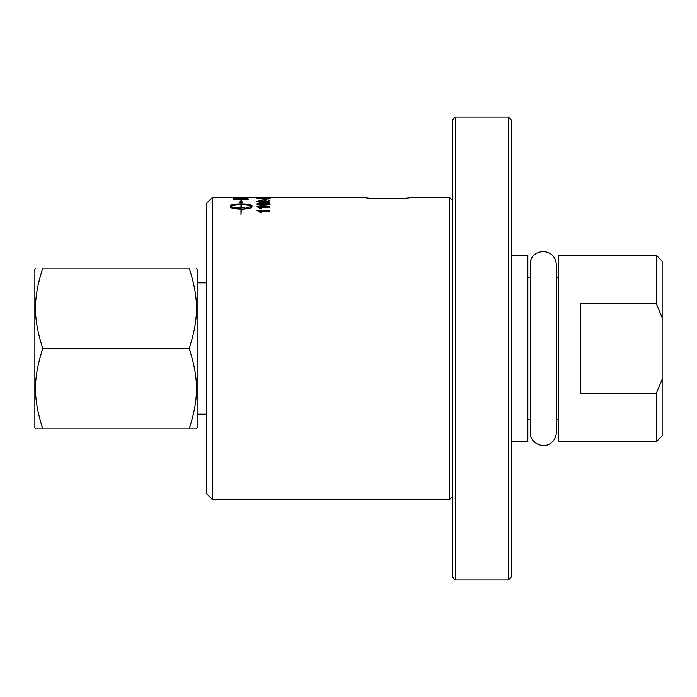 <?xml version="1.0" encoding="UTF-8"?>
<svg xmlns="http://www.w3.org/2000/svg" width="697" height="697" viewBox="0 0 697 697"><rect width="100%" height="100%" fill="white"/><g stroke="black" fill="none" stroke-linecap="round" stroke-linejoin="round"><path stroke-width="1.05" d="M257.21 197.739L258.308 197.669M268.415 197.939L268.415 197.451L269.931 197.451L269.931 197.974L258.421 197.878M268.415 197.634L269.931 197.634M258.308 197.643L268.415 197.791M258.308 198.575L263.579 199.107L268.85 198.575L258.308 198.575L268.85 198.575M267.796 198.357L270.096 198.671M257.062 198.671L259.336 198.357M268.824 198.976L257.001 198.575L263.579 198.105L270.148 198.575L268.824 198.976M257.001 201.59L260.573 200.719L268.415 202.13L268.415 200.536L269.931 200.536L269.931 202.505L260.539 200.884L258.308 201.424L260.896 202.017L260.722 202.426L257.001 201.416L260.573 200.544L268.415 201.956M258.308 201.424L260.896 202.2M268.415 200.719L269.931 200.719M258.308 204.055L259.232 204.752L263.579 205.005C267.456 204.962 269.216 204.7 268.85 204.23L268.85 204.055C269.208 203.594 267.456 203.35 263.579 203.324C259.702 203.35 257.951 203.594 258.308 204.055L263.579 204.831C267.456 204.787 269.216 204.526 268.85 204.055M257.001 204.23C256.914 203.446 259.101 203.054 263.579 203.054C267.953 203.036 270.14 203.428 270.148 204.23M268.824 204.935L263.579 205.345C259.188 205.327 257.001 204.901 257.001 204.055C256.914 203.263 259.101 202.871 263.579 202.879C267.953 202.862 270.14 203.254 270.148 204.055L268.824 204.935M257.001 210.633L269.931 210.633M259.859 211.113L261.767 212.463L260.234 212.463L257.001 210.459L269.931 210.459L269.931 211.113L259.859 211.113L261.767 212.629M246.538 197.556L248.21 197.556M240.238 197.556L241.423 197.556M248.21 197.373L248.21 197.861A3616.289 3531.141 -108.6 0 0 233.486 197.643L248.21 197.373M239.751 197.373L235.159 197.373M235.159 197.669L233.486 197.556M235.159 199.011L235.159 199.194A3612.638 3493.643 53.4 0 1 246.538 199.569L246.241 198.636L244.516 198.323L235.394 198.384L235.159 199.011A3608.613 3489.574 53.5 0 1 246.538 199.386M233.486 198.811L239.498 198.14L248.21 199.107M248.21 198.924L248.21 199.778A3616.289 3489.74 -128.8 0 0 233.486 199.264L233.722 198.331L239.498 197.957L248.21 198.924M240.979 207.95L240.979 204.805C235.734 204.866 232.293 205.362 230.655 206.312C232.301 207.305 235.734 207.854 240.979 207.95L240.979 208.124C235.734 208.02 232.301 207.479 230.655 206.486L230.655 206.312M240.979 202.539L240.979 204.029L240.979 202.365L239.602 202.208L241.145 200.631L242.687 202.566L241.31 202.4L241.31 203.855C247.81 203.951 251.373 204.596 251.992 205.781L251.992 206.861C251.87 207.662 250.145 208.307 246.799 208.795L246.799 207.619L251.634 206.312C249.996 205.362 246.555 204.866 241.31 204.805L241.31 207.95L242.216 207.941L242.216 207.392L246.111 208.281L242.216 209.893M240.979 204.029C234.48 204.125 230.916 204.77 230.298 205.955L230.298 205.781C230.916 204.596 234.48 203.951 240.979 203.855M242.216 209.719L242.216 209.135L241.31 209.144L240.979 214.65L240.979 209.144C234.48 208.961 230.916 208.194 230.298 206.861L230.298 206.861M246.111 208.455L242.216 207.567M241.31 207.95L242.216 207.941M246.799 207.784L251.634 206.312M251.992 205.955C251.373 204.77 247.81 204.125 241.31 204.029L241.31 203.855M242.687 202.74L241.145 200.631M241.145 200.806L239.602 202.383M257.001 206.87L269.931 206.87M259.859 207.253L261.767 208.403L260.234 208.403L257.001 206.695L269.931 206.695L269.931 207.253L259.859 207.253L261.767 208.577M264.477 199.551L266.062 199.551M266.062 199.368L266.062 200.239L264.477 200.239L264.477 199.368L266.062 199.368M240.238 197.373L257.219 197.373A4407.758 4330.984 -94.8 0 1 263.841 197.399L365.559 197.373C364.2 199.133 411.064 199.133 409.714 197.373C411.064 199.133 364.2 199.133 365.559 197.373M409.714 197.373L449.452 197.373L449.452 499.627L212.472 499.627L212.472 197.373L206.582 203.254L206.582 493.746L212.472 499.627M455.341 117.035L452.397 119.98L452.397 577.02L455.341 579.965L455.341 117.035L508.331 117.035L508.331 579.965L455.341 579.965M508.331 579.965L511.276 577.02L511.276 119.98L508.331 117.035M196.432 268.171L197.129 269.382L197.129 427.618L196.432 428.829L189.253 428.829C198.924 398.118 198.924 379.22 189.253 348.5C198.924 317.78 198.924 298.882 189.253 268.171C198.924 268.171 198.924 268.171 189.253 268.171C198.924 268.171 198.924 268.171 189.253 268.171L42.726 268.171C33.055 268.171 33.055 268.171 42.726 268.171C33.055 268.171 33.055 268.171 42.726 268.171C33.055 298.882 33.055 317.78 42.726 348.5C33.055 379.22 33.055 398.118 42.726 428.829L35.547 428.829L34.85 427.618L34.85 269.382L35.547 268.171M42.726 428.829L189.253 428.829M42.726 348.5L189.253 348.5M206.582 414.184L197.129 414.184M580.462 303.596L656.26 303.596L662.15 317.64L662.15 379.36L656.26 393.404L580.462 393.404L580.462 303.596M656.26 393.404L656.26 441.785L558.75 441.785L558.75 255.215L656.26 255.215L656.26 303.596M656.26 441.785L662.15 435.895L662.15 379.36M662.15 317.64L662.15 261.105L656.26 255.215M449.452 197.373L452.397 200.309M511.276 255.215L527.838 255.215L527.838 441.785L511.276 441.785M558.75 419.333L556.284 419.333M530.304 264.494L530.304 432.515L530.304 419.333L527.838 419.333M556.284 432.506L556.284 264.485C554.716 245.875 529.45 249.038 530.304 264.485L530.304 277.667L527.838 277.667M530.304 432.515C529.755 443.126 543.895 449.704 551.667 442.438C554.664 439.807 556.206 436.496 556.284 432.515M212.472 197.373L233.486 197.373M197.129 282.816L206.582 282.816M452.397 496.691L449.452 499.627M556.284 277.667L558.75 277.667"/></g></svg>
